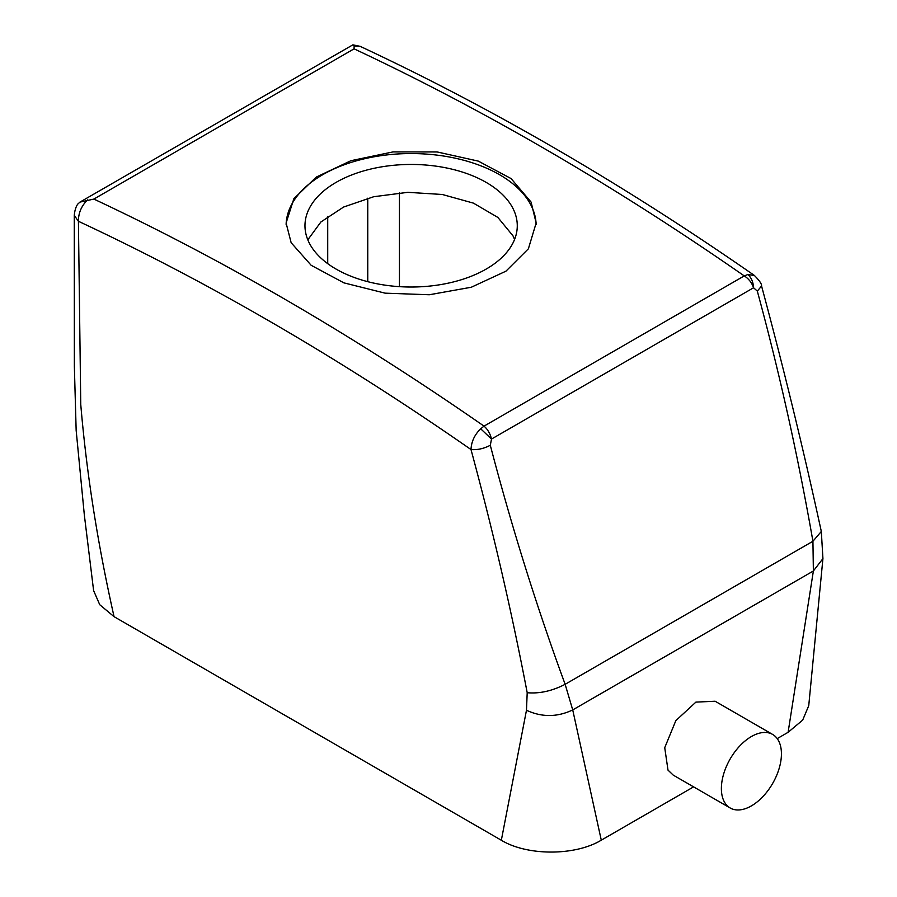 <?xml version="1.0" encoding="UTF-8"?>
<svg xmlns="http://www.w3.org/2000/svg" width="897" height="897" viewBox="0 0 897 897"><rect width="100%" height="100%" fill="white"/><g stroke="black" fill="none" stroke-linecap="round" stroke-linejoin="round"><path stroke-width="1.35" d="M286.121 224.385A125.031 72.186 180 0 1 394.512 154.194A125.031 72.186 180 0 1 531.091 205.413A125.031 72.186 180 0 1 536.126 224.429M512.983 208.485A106.16 61.288 180 0 1 517.277 225.741A106.16 61.288 180 0 1 426.221 286.401A106.16 61.288 180 0 1 309.263 242.997A106.16 61.288 180 0 1 304.969 225.741A106.16 61.288 180 0 1 396.026 165.07A106.16 61.288 180 0 1 512.983 208.485M291.155 242.728L286.098 223.017L293.868 198.697L316.316 177.068L350.951 160.698L392.953 151.918L437.131 151.952L478.325 161.124L511.077 178.57L531.091 202.083L536.148 223.017L528.378 248.805L505.93 271.186L471.295 287.242L429.304 294.754L385.116 293.162L343.921 282.869L311.169 265.299L291.155 242.728M307.806 239.824L320.902 221.974L343.618 207.039L373.713 196.723L407.832 192.328L442.299 194.481L473.425 203.126L497.857 217.422L512.983 235.833L514.586 239.454M354.124 46.005L360.146 46.33L352.869 44.85L354.124 46.005L354.08 48.842L93.86 199.078L79.945 202.105L77.725 204.168M352.869 44.85L79.945 202.105M87.603 199.874C81.448 205.839 78.387 212.97 78.42 221.279L80.752 404.412C86.538 473.022 97.638 543.761 114.054 616.654L99.735 604.713L93.613 590.618L84.329 514.934L76.155 430.358L74.361 366.413L74.272 215.37L78.42 221.279A2811.927 1623.469 -120 0 1 471.003 449.554C493.159 531.439 511.884 612.494 527.201 692.719L526.472 710.267L501.333 840.254L114.054 616.654M93.86 199.078A2830.797 1634.368 60 0 1 484.032 426.131L480.702 428.788C474.603 434.697 471.374 441.616 471.003 449.554C477.271 450.103 483.707 448.679 490.3 445.282C511.783 527.313 536.731 607 565.144 684.31L572.723 709.919L601.282 840.175L693.605 786.871M354.08 48.842A2830.797 1634.368 60 0 1 744.252 275.906L484.032 426.131C487.71 429.338 490.199 433.643 491.5 439.059L490.3 445.282M754.478 275.525L747.885 274.527L744.252 275.906C748.659 278.687 751.764 282.633 753.57 287.758L757.315 291.121C779.482 372.76 798.027 456.136 812.929 541.261L813.377 570.974L788.104 732.311L777.217 738.601M757.315 291.121L761.553 286.031C761.889 284.091 759.479 280.548 754.31 275.401C623.079 184.165 491.691 107.808 360.146 46.33L360.28 46.386M399.445 286.659L399.445 192.799M480.702 428.788L491.5 439.059L753.57 287.758C753.245 282.062 751.35 277.655 747.885 274.527M761.564 286.031C783.541 367.669 803.465 449.475 821.316 531.439L822.93 558.551L808.746 705.659L802.692 720.078L788.104 732.311M501.333 840.254C527.346 856.052 575.28 855.973 601.282 840.175M526.472 710.267C541.889 717.376 557.306 717.252 572.723 709.919L813.377 570.974L822.919 558.64M527.201 692.719C539.523 693.807 552.171 691.004 565.144 684.31L812.929 541.261L821.327 531.461M715.1 701.23L695.904 702.116L675.845 720.616L664.733 747.683L667.996 770.108L673.198 775.086M725.056 803.05A42.462 24.511 120 0 0 730.18 807.984A42.462 24.511 120 0 0 769.402 788.575A42.462 24.511 120 0 0 777.755 739.386A42.462 24.511 120 0 0 772.642 734.441A42.462 24.511 120 0 0 733.41 753.85A42.462 24.511 120 0 0 725.056 803.05M327.719 263.651L327.719 216.412M367.759 281.68L367.759 198.203M74.283 215.37C75.113 206.22 78.443 203.462 77.826 204.023M673.198 775.098L730.18 807.984M715.111 701.23L772.642 734.441"/></g></svg>
